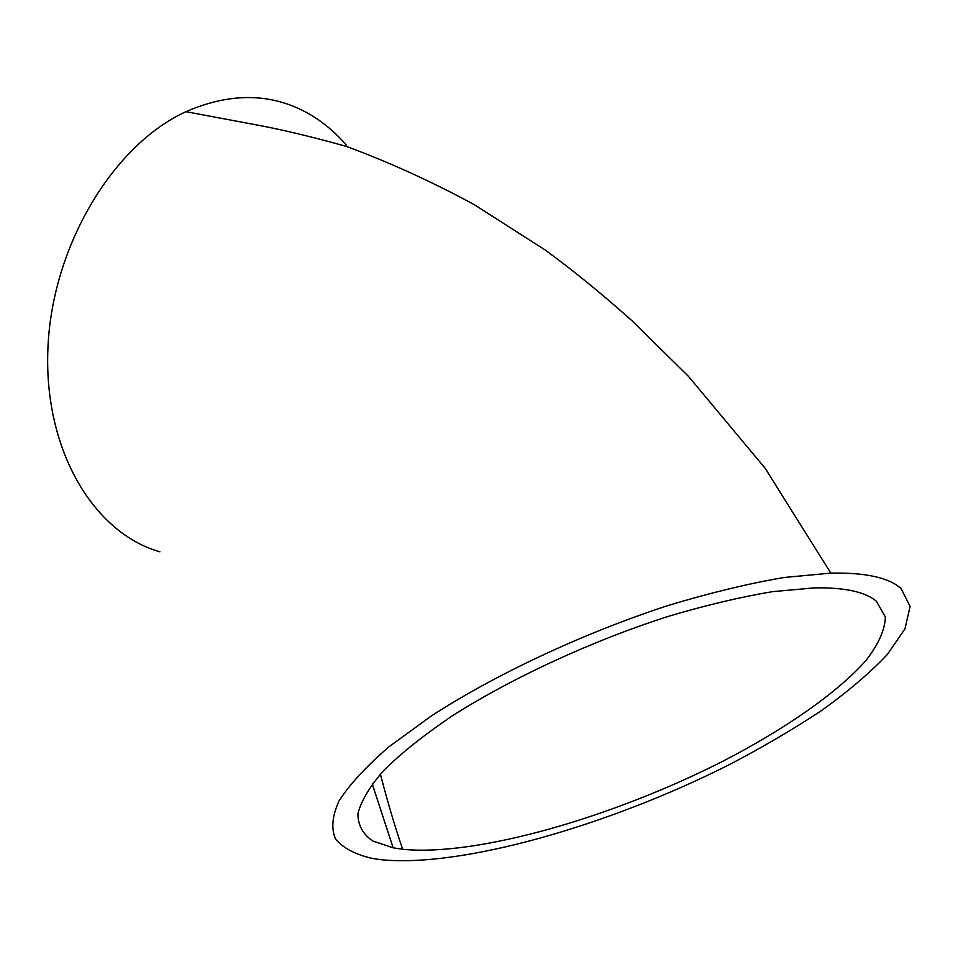<?xml version="1.0" encoding="UTF-8"?>
<svg xmlns="http://www.w3.org/2000/svg" width="958" height="958" viewBox="0 0 958 958"><rect width="100%" height="100%" fill="white"/><g stroke="black" fill="none" stroke-linecap="round" stroke-linejoin="round"><path stroke-width="1.44" d="M876.426 601.301C865.469 591.888 844.86 587.41 814.575 587.865L772.483 591.649C740.175 597.074 705.244 605.372 667.702 616.557C590.739 641.321 511.213 678.276 451.649 716.273C423.903 735.097 401.282 753.132 383.787 770.376C369.656 786.638 361.034 801.104 357.921 813.785C357.909 825.113 362.843 834.167 372.71 840.956L393.139 847.818L402.671 849.279C476.234 856.703 611.97 817.533 722.128 761.61C784.315 729.589 837.112 693.101 866.08 660.349C878.546 644.243 884.976 629.789 885.36 616.976L876.426 601.301M346.473 145.269C336.533 133.629 325.325 123.929 312.847 116.157C274.958 92.962 232.686 91.453 186.008 111.655C112.805 144.993 51.804 246.661 47.9 348.784C43.649 451.014 94.375 533.355 159.89 551.808M372.315 858.44L380.338 859.625C460.403 868.104 607.887 825.772 727.984 765.322C761.85 747.695 793.032 729.445 821.545 710.549C848.034 691.532 869.936 672.887 887.24 654.613L904.951 628.903L910.1 606.45L901.167 588.691C889.264 577.686 865.804 572.489 830.802 573.112L784.087 577.482C748.438 583.578 709.746 592.93 668.001 605.54C583.171 633.202 495.358 674.396 431.004 716.177L388.996 746.773C366.207 766.448 349.562 784.494 339.072 800.888C332.127 816.048 330.989 828.826 335.647 839.22C343.287 848.165 355.514 854.572 372.315 858.44M372.231 783.919L393.139 847.818M186.02 111.691L254.277 124.504C280.167 129.174 310.823 136.467 346.245 146.382C388.325 161.866 430.837 181.194 473.791 204.365L544.946 249.834C572.597 269.976 601.648 293.651 632.112 320.846L688.455 376.338L765.191 468.318L830.814 573.1M402.671 849.279C394.528 825.353 388.816 806.061 380.35 774.112"/></g></svg>
